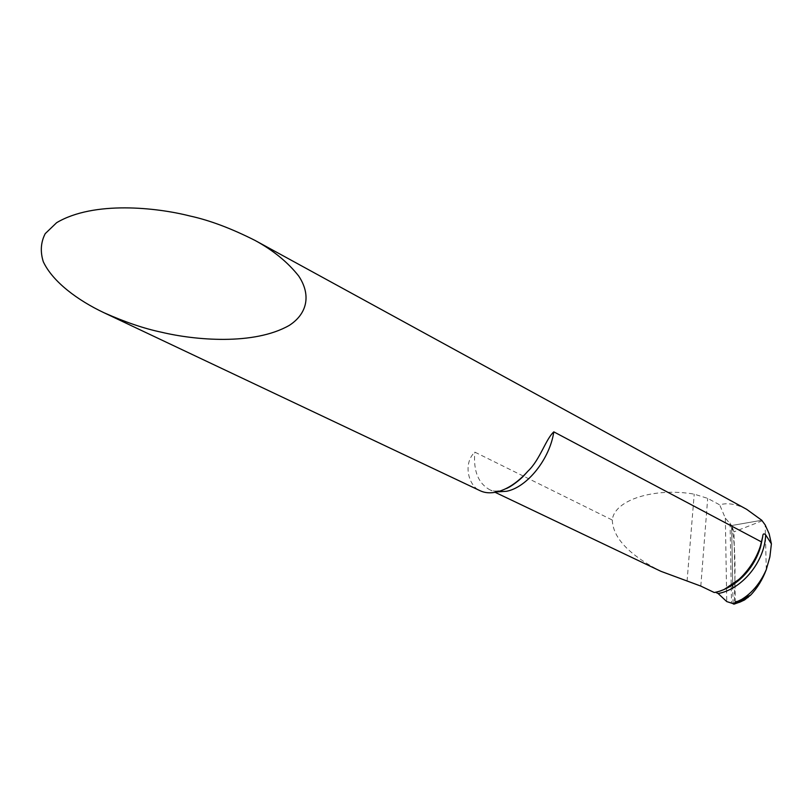 <?xml version="1.0" encoding="UTF-8"?>
<svg xmlns="http://www.w3.org/2000/svg" width="812" height="812" viewBox="0 0 812 812"><rect width="100%" height="100%" fill="white"/><g stroke="black" fill="none" stroke-linecap="round" stroke-linejoin="round"><path stroke-width="0.61" stroke-dasharray="4.06 3.04" d="M523.273 476.055L474.827 452.122C462.292 464.028 468.96 486.885 480.511 490.895M746.695 509.347C737.56 504.577 729.409 502.872 722.233 504.222L719.686 504.851L707.688 498.375L694.219 494.143C654.939 487.301 614.248 499.725 612.289 520.035L523.415 476.126M733.043 603.6L731.632 525.526L732.708 584.843L731.632 525.526L761.768 520.269L731.632 525.526L725.339 518.127L719.686 504.851M725.339 518.127L726.75 601.58M715.524 592.283L714.235 592.506M612.289 520.035C612.979 537.98 629.198 555.073 660.948 571.323M766.295 569.588L765.168 524.928L766.295 569.588M739.438 602.321L734.322 604.057L735.296 601.448L733.997 531.86L731.632 525.526C736.413 549.917 734.911 579.758 734.292 604.067M762.306 520.766L733.997 531.86M497.248 491.879L490.062 489.91C478.268 483.505 473.193 470.909 474.827 452.122M700.807 586.081L707.688 498.375M687.053 581.209L694.219 494.143M724.416 589.309L714.306 592.486M730.069 523.019L731.5 602.88M744.533 599.956L735.296 601.448M505.663 488.783L501.664 490.194C496.873 491.433 492.996 491.341 490.062 489.91L495.137 492.326M255.1 240.464L256.572 241.265M715.199 592.283L723.198 589.857"/><path stroke-width="1.22" d="M103.966 312.721C125.19 322.151 144.353 328.647 161.446 332.209C194.758 340.198 253.912 345.597 289.326 325.368C307.677 313.462 311.047 294.594 298.745 276.08C287.803 262.225 273.258 250.36 255.1 240.464C231.197 228.375 209.425 220.214 189.795 215.962C156.848 207.567 93.938 200.544 56.637 222.691L45.228 233.633C40.773 242.27 40.133 251.629 43.28 261.687C52.76 281.977 78.043 300.491 103.966 312.721L480.511 490.905C485.109 492.985 490.458 493.371 496.548 492.042C507.327 489.392 517.782 482.44 527.922 471.183C540.01 459.846 545.715 439.17 553.804 431.852L761.554 541.959L762.701 536.651C762.823 533.768 763.818 533.159 765.675 534.844L771.4 543.857L769.877 556.9L766.295 569.588C759.108 585.899 748.512 597.094 734.505 603.164L733.043 603.722L734.505 603.164C748.512 597.094 759.108 585.899 766.295 569.588C762.549 579.575 757.332 588.081 750.643 595.094L744.533 599.956L739.438 602.321M495.137 492.326L660.948 571.323L700.807 586.081L714.235 592.506L716.519 592.08C724.893 590.111 733.256 585.036 741.62 576.845C750.41 567.781 756.672 557.539 760.387 546.111L761.554 541.959M771.4 543.857L769.157 533.778L765.168 524.928L761.768 520.269L746.695 509.347L256.572 241.265M765.675 534.844C764.762 561.579 742.259 589.157 718.143 593.542L726.75 601.58L733.043 603.6M718.143 593.542L715.524 592.283M761.768 520.269L765.168 524.928L761.768 520.269M732.759 587.989L732.708 584.843L732.759 587.989M553.804 431.852C549.836 459.044 527.15 487.312 506.627 491.27L497.248 491.879M750.643 595.094L732.952 603.631M762.62 537.158L760.671 546.537C757.241 558.199 751.222 568.319 742.604 576.896L724.416 589.309M748.146 597.419L733.398 603.996M527.922 471.183L523.76 475.771C520.928 478.978 510.829 487.18 505.663 488.783M762.701 536.651L760.387 546.111M723.198 589.857C730.12 587.076 736.586 582.752 742.604 576.896L741.62 576.845M741.011 601.662L734.028 604.148"/></g></svg>
